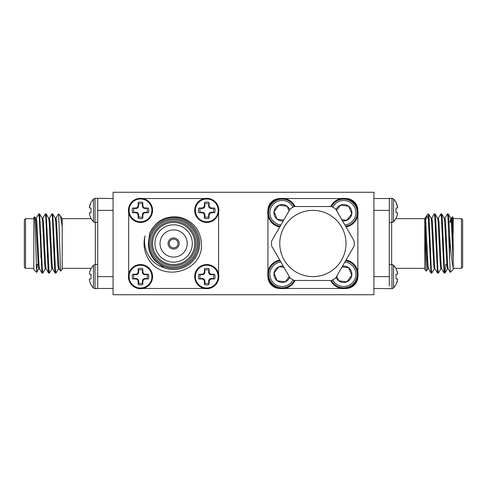 <?xml version="1.0" encoding="UTF-8"?>
<svg xmlns="http://www.w3.org/2000/svg" width="487" height="487" viewBox="0 0 487 487"><rect width="100%" height="100%" fill="white"/><g stroke="black" fill="none" stroke-linecap="round" stroke-linejoin="round"><path stroke-width="0.73" d="M279.934 198.544L279.775 198.544A11.828 11.828 0 0 0 267.941 210.378L267.941 210.536M279.788 226.912A14.367 14.367 0 0 1 267.941 214.944L267.941 276.628A11.828 11.828 0 0 0 279.781 288.456L279.934 288.456M357.86 210.536L357.86 210.372A11.828 11.828 0 0 0 346.026 198.544L345.867 198.544M345.867 288.456L346.026 288.456A11.828 11.828 0 0 0 357.86 276.622L357.86 276.464M373.919 192.262L113.081 192.262L113.081 294.738L373.919 294.738L373.919 192.262M142.886 288.456L145.351 287.677M201.88 287.665L204.382 288.456M128.678 212.752L129.457 215.217M129.469 271.746L128.678 274.248M204.382 198.544L201.916 199.323M145.388 199.335L142.886 198.544M218.59 274.248L217.799 271.752M217.805 215.23L218.59 212.752M354.201 245.917L335.64 278.059A41.365 41.365 0 0 1 331.458 280.469L294.343 280.469A41.365 41.365 0 0 1 290.161 278.059L271.606 245.917A41.365 41.365 0 0 1 271.606 241.083L290.161 208.941A41.365 41.365 0 0 1 294.343 206.531L331.458 206.531A41.365 41.365 0 0 1 335.64 208.941L354.201 241.083A41.365 41.365 0 0 1 354.201 245.917M312.904 276.628A33.128 33.128 0 0 0 341.588 226.936A33.128 33.128 0 0 0 284.213 226.936A33.128 33.128 0 0 0 312.904 276.628M336.06 277.328A8.194 8.194 0 0 0 338.672 280.768L346.799 281.833A8.194 8.194 0 0 1 338.672 280.768L336.754 276.129L338.672 280.768L346.799 281.833L351.791 275.325L348.649 267.753L342.087 266.894M342.519 266.146A8.194 8.194 0 0 1 346.799 281.833L351.791 275.325L348.649 267.753L342.538 266.955M344.881 262.055A12.266 12.266 0 0 1 348.789 285.4A12.266 12.266 0 0 1 332.724 279.812M345.618 260.77A13.63 13.63 0 0 1 349.368 286.636A13.63 13.63 0 0 1 331.513 280.445M346.014 260.088A14.367 14.367 0 0 1 354.962 283.136A14.367 14.367 0 0 1 330.703 280.469M283.282 266.146A8.194 8.194 0 0 0 279.002 266.687L274.017 273.195A8.194 8.194 0 0 1 279.002 266.687L283.976 267.339L279.002 266.687L274.017 273.195L277.152 280.768L285.279 281.833L289.308 276.579M289.741 277.328A8.194 8.194 0 0 1 274.017 273.195L277.152 280.768L285.279 281.833L289.028 276.939M293.083 279.812A12.266 12.266 0 0 1 272.02 281.188A12.266 12.266 0 0 1 280.926 262.055M294.288 280.445A13.63 13.63 0 0 1 271.064 282.204A13.63 13.63 0 0 1 280.183 260.77M295.098 280.469A14.367 14.367 0 0 1 267.972 276.622A14.367 14.367 0 0 1 279.788 260.088M284.347 288.456L341.454 288.456M357.86 272.056L357.86 214.944M330.703 206.531A14.367 14.367 0 0 1 341.454 198.544L284.347 198.544M341.454 198.544A14.367 14.367 0 0 1 356.934 207.237A14.367 14.367 0 0 1 346.014 226.912M331.513 206.555A13.63 13.63 0 0 1 356.253 207.517A13.63 13.63 0 0 1 345.618 226.23M332.724 207.188A12.266 12.266 0 0 1 354.993 208.04A12.266 12.266 0 0 1 344.881 224.945M336.06 209.672A8.194 8.194 0 0 1 351.791 213.805A8.194 8.194 0 0 1 342.519 220.855M336.493 210.421L340.523 205.167L348.649 206.232L351.791 213.805L346.799 220.313L341.825 219.661L346.799 220.313L351.791 213.805L348.649 206.232L340.523 205.167L336.773 210.061M267.941 214.944A14.367 14.367 0 0 1 295.098 206.531M280.183 226.23A13.63 13.63 0 0 1 271.064 204.796A13.63 13.63 0 0 1 294.288 206.555M280.926 224.945A12.266 12.266 0 0 1 272.02 205.812A12.266 12.266 0 0 1 293.083 207.188M283.282 220.855A8.194 8.194 0 0 1 279.002 205.167A8.194 8.194 0 0 1 289.741 209.672M283.714 220.106L277.152 219.247L274.017 211.675L279.002 205.167L287.129 206.232L289.053 210.871L287.129 206.232L279.002 205.167L274.017 211.675L277.152 219.247L283.264 220.045M138.685 214.676L137.961 212.922L136.202 212.192L132.561 212.661A8.267 8.267 0 0 1 132.561 208.089L136.202 208.552L137.961 207.827L138.685 206.068L138.223 202.428A8.267 8.267 0 0 1 142.794 202.428L142.326 206.068L143.056 207.827L144.809 208.552L148.45 208.089A8.267 8.267 0 0 1 148.45 212.661L144.809 212.192L143.056 212.922L142.326 214.676L142.794 218.316A8.267 8.267 0 0 1 138.223 218.316L138.095 214.797L138.685 214.676L138.685 216.965A6.836 6.836 0 0 0 142.326 216.965M147.098 212.192A6.836 6.836 0 0 0 147.098 208.552M142.326 203.785A6.836 6.836 0 0 0 138.685 203.785M133.919 208.552A6.836 6.836 0 0 0 133.919 212.192M138.223 218.316L138.685 216.965M138.095 214.797L137.486 213.391L137.961 212.922M137.486 213.391L136.086 212.789L136.202 212.192M136.086 212.789L132.561 212.661M132.561 208.089L136.086 207.961L136.202 208.552M136.086 207.961L137.486 207.359L137.961 207.827M137.486 207.359L138.095 205.952L138.685 206.068M138.095 205.952L138.223 202.428M142.794 202.428L142.922 205.952L142.326 206.068M142.922 205.952L143.525 207.359L143.056 207.827M143.525 207.359L144.931 207.961L144.809 208.552M144.931 207.961L148.45 208.089M148.45 212.661L144.931 212.789L144.809 212.192M144.931 212.789L143.525 213.391L143.056 212.922M143.525 213.391L142.922 214.797L142.326 214.676M142.922 214.797L142.794 218.316M140.506 221.774A11.402 11.402 0 0 1 130.632 204.674A11.402 11.402 0 0 1 150.38 204.674A11.402 11.402 0 0 1 140.506 221.774M152.571 210.372A12.065 12.065 0 0 1 140.506 222.443A12.065 12.065 0 0 1 128.44 210.372A12.065 12.065 0 0 1 140.506 198.306A12.065 12.065 0 0 1 152.571 210.372M204.942 214.676L204.211 212.922L202.452 212.192L198.812 212.661A8.267 8.267 0 0 1 198.812 208.089L202.452 208.552L204.211 207.827L204.942 206.068L204.473 202.428A8.267 8.267 0 0 1 209.045 202.428L208.576 206.068L209.307 207.827L211.066 208.552L214.706 208.089A8.267 8.267 0 0 1 214.706 212.661L211.066 212.192L209.307 212.922L208.576 214.676L209.045 218.316A8.267 8.267 0 0 1 204.473 218.316L204.345 214.797L204.942 214.676L204.942 216.965A6.836 6.836 0 0 0 208.576 216.965M213.349 212.192A6.836 6.836 0 0 0 213.349 208.552M208.576 203.785A6.836 6.836 0 0 0 204.942 203.785M200.169 208.552A6.836 6.836 0 0 0 200.169 212.192M204.473 218.316L204.942 216.965M204.345 214.797L203.743 213.391L204.211 212.922M203.743 213.391L202.336 212.789L202.452 212.192M202.336 212.789L198.812 212.661M198.812 208.089L202.336 207.961L202.452 208.552M202.336 207.961L203.743 207.359L204.211 207.827M203.743 207.359L204.345 205.952L204.942 206.068M204.345 205.952L204.473 202.428M209.045 202.428L209.173 205.952L208.576 206.068M209.173 205.952L209.775 207.359L209.307 207.827M209.775 207.359L211.181 207.961L211.066 208.552M211.181 207.961L214.706 208.089M214.706 212.661L211.181 212.789L211.066 212.192M211.181 212.789L209.775 213.391L209.307 212.922M209.775 213.391L209.173 214.797L208.576 214.676M209.173 214.797L209.045 218.316M206.762 221.774A11.402 11.402 0 0 1 196.888 204.674A11.402 11.402 0 0 1 216.63 204.674A11.402 11.402 0 0 1 206.762 221.774M218.827 210.372A12.065 12.065 0 0 1 206.762 222.443A12.065 12.065 0 0 1 194.69 210.372A12.065 12.065 0 0 1 206.762 198.306A12.065 12.065 0 0 1 218.827 210.372M138.685 280.932L137.961 279.173L136.202 278.448L132.561 278.911A8.267 8.267 0 0 1 132.561 274.339L136.202 274.808L137.961 274.078L138.685 272.324L138.223 268.684A8.267 8.267 0 0 1 142.794 268.684L142.326 272.324L143.056 274.078L144.809 274.808L148.45 274.339A8.267 8.267 0 0 1 148.45 278.911L144.809 278.448L143.056 279.173L142.326 280.932L142.794 284.572A8.267 8.267 0 0 1 138.223 284.572L138.095 281.048L138.685 280.932L138.685 283.215A6.836 6.836 0 0 0 142.326 283.215M147.098 278.448A6.836 6.836 0 0 0 147.098 274.808M142.326 270.035A6.836 6.836 0 0 0 138.685 270.035M133.919 274.808A6.836 6.836 0 0 0 133.919 278.448M138.223 284.572L138.685 283.215M138.095 281.048L137.486 279.641L137.961 279.173M137.486 279.641L136.086 279.039L136.202 278.448M136.086 279.039L132.561 278.911M132.561 274.339L136.086 274.211L136.202 274.808M136.086 274.211L137.486 273.609L137.961 274.078M137.486 273.609L138.095 272.203L138.685 272.324M138.095 272.203L138.223 268.684M142.794 268.684L142.922 272.203L142.326 272.324M142.922 272.203L143.525 273.609L143.056 274.078M143.525 273.609L144.931 274.211L144.809 274.808M144.931 274.211L148.45 274.339M148.45 278.911L144.931 279.039L144.809 278.448M144.931 279.039L143.525 279.641L143.056 279.173M143.525 279.641L142.922 281.048L142.326 280.932M142.922 281.048L142.794 284.572M140.506 288.024A11.402 11.402 0 0 1 130.632 270.924A11.402 11.402 0 0 1 150.38 270.924A11.402 11.402 0 0 1 140.506 288.024M152.571 276.628A12.065 12.065 0 0 1 140.506 288.694A12.065 12.065 0 0 1 128.44 276.628A12.065 12.065 0 0 1 140.506 264.557A12.065 12.065 0 0 1 152.571 276.628M204.942 280.932L204.211 279.173L202.452 278.448L198.812 278.911A8.267 8.267 0 0 1 198.812 274.339L202.452 274.808L204.211 274.078L204.942 272.324L204.473 268.684A8.267 8.267 0 0 1 209.045 268.684L208.576 272.324L209.307 274.078L211.066 274.808L214.706 274.339A8.267 8.267 0 0 1 214.706 278.911L211.066 278.448L209.307 279.173L208.576 280.932L209.045 284.572A8.267 8.267 0 0 1 204.473 284.572L204.345 281.048L204.942 280.932L204.942 283.215A6.836 6.836 0 0 0 208.576 283.215M213.349 278.448A6.836 6.836 0 0 0 213.349 274.808M208.576 270.035A6.836 6.836 0 0 0 204.942 270.035M200.169 274.808A6.836 6.836 0 0 0 200.169 278.448M204.473 284.572L204.942 283.215M204.345 281.048L203.743 279.641L204.211 279.173M203.743 279.641L202.336 279.039L202.452 278.448M202.336 279.039L198.812 278.911M198.812 274.339L202.336 274.211L202.452 274.808M202.336 274.211L203.743 273.609L204.211 274.078M203.743 273.609L204.345 272.203L204.942 272.324M204.345 272.203L204.473 268.684M209.045 268.684L209.173 272.203L208.576 272.324M209.173 272.203L209.775 273.609L209.307 274.078M209.775 273.609L211.181 274.211L211.066 274.808M211.181 274.211L214.706 274.339M214.706 278.911L211.181 279.039L211.066 278.448M211.181 279.039L209.775 279.641L209.307 279.173M209.775 279.641L209.173 281.048L208.576 280.932M209.173 281.048L209.045 284.572M206.762 288.024A11.402 11.402 0 0 1 196.888 270.924A11.402 11.402 0 0 1 216.63 270.924A11.402 11.402 0 0 1 206.762 288.024M218.827 276.628A12.065 12.065 0 0 1 206.762 288.694A12.065 12.065 0 0 1 194.69 276.628A12.065 12.065 0 0 1 206.762 264.557A12.065 12.065 0 0 1 218.827 276.628M149.686 233.297C155.852 220.635 165.933 215.291 179.916 217.275C193.357 221.147 200.547 230.077 201.49 244.066C202.988 272.081 161.252 283.026 148.17 258.542A29.579 29.579 0 0 1 145.053 235.878C142.241 249.271 150.69 263.917 163.985 267.673L155.572 261.233C150.836 256.265 148.419 250.355 148.322 243.5L149.686 233.297A26.03 26.03 0 0 1 183.648 219.479A26.03 26.03 0 0 1 197.734 253.331A26.03 26.03 0 0 1 163.985 267.673M148.791 243.5A24.843 24.843 0 0 1 186.052 221.987A24.843 24.843 0 0 1 186.052 265.013A24.843 24.843 0 0 1 148.791 243.5M149.972 243.5A23.662 23.662 0 0 0 185.462 263.991A23.662 23.662 0 0 0 185.462 223.009A23.662 23.662 0 0 0 149.972 243.5M151.39 243.5A22.244 22.244 0 0 1 184.756 224.239A22.244 22.244 0 0 1 184.756 262.761A22.244 22.244 0 0 1 151.39 243.5M152.571 243.5A21.057 21.057 0 0 0 184.165 261.738A21.057 21.057 0 0 0 184.165 225.262A21.057 21.057 0 0 0 152.571 243.5M154.939 243.5A18.695 18.695 0 0 0 182.978 259.687A18.695 18.695 0 0 0 182.978 227.313A18.695 18.695 0 0 0 154.939 243.5M173.634 257.099A13.599 13.599 0 0 0 185.413 236.7A13.599 13.599 0 0 0 161.854 236.7A13.599 13.599 0 0 0 173.634 257.099M128.678 212.807L128.678 274.193M142.941 288.456L204.327 288.456M218.59 274.193L218.59 212.807M204.327 198.544L142.941 198.544M54.854 257.099L54.033 257.099M48.28 257.099L47.458 257.099M97.698 288.456L97.704 198.306L113.081 198.544M89.334 213.391L89.565 212.789L89.565 214.797L91.026 218.639L93.431 221.774L93.431 198.976L95.026 198.306L95.026 222.443L93.431 221.774M97.71 212.807L97.71 210.372M89.565 207.961L89.565 205.952L91.026 202.428L89.334 207.359L89.565 207.961L91.026 208.089L91.026 212.661L89.565 212.789M93.431 198.976L91.026 202.428M91.026 268.684L89.565 272.203L89.565 274.211L89.565 272.203L91.026 268.361L93.431 265.226L95.026 264.557L95.026 288.694L97.704 288.566M89.334 279.641L89.565 279.039L89.565 281.048L91.026 284.895L93.431 288.024L93.431 265.226M113.081 276.628L97.704 276.628L97.71 274.193M89.565 274.211L91.026 274.339L91.026 278.911L89.565 279.039M95.026 288.694L93.431 288.024M35.868 220.039L36.196 218.261L38.747 213.921L39.295 217.884L41.961 273.018L39.484 268.739L39.021 265.415L36.829 221.585L36.282 218.194L35.46 218.194L36.008 221.585L38.199 265.415L38.747 268.806L39.569 268.806M39.155 216.082L39.636 213.982L42.113 218.261L42.576 221.585L44.767 265.415L45.315 268.806L46.137 268.806M45.729 216.082L46.21 213.982L48.688 218.261L49.15 221.585L51.342 265.415L51.89 268.806L52.712 268.806M52.298 216.082L52.779 213.982L55.256 218.261L55.725 221.585L57.916 265.415L58.464 268.806L59.286 268.806M60.315 215.638L61.831 218.261L62.208 220.532L62.208 269.53L60.571 271.101L58.659 213.921L60.315 215.638L62.208 226.23M39.636 213.982L42.302 269.116L42.85 273.079L45.401 268.739M46.21 213.982L48.877 269.116L49.424 273.079L51.969 268.739M52.779 213.982L55.451 269.116L55.999 273.079L58.543 268.739M36.677 272.391L33.816 269.53L33.816 217.47L34.644 216.709L35.155 225.645L36.677 272.391L37.182 264.557M41.961 273.018L42.442 270.918M42.771 218.261L45.315 213.921L45.863 217.884L48.055 269.116L48.536 273.018L49.017 270.918M49.345 218.261L51.89 213.921L52.438 217.884L54.629 269.116L55.104 273.018L55.585 270.918M55.914 218.261L58.391 213.982L58.659 214.408M42.028 218.194L42.85 218.194L43.398 221.585L45.589 265.415L46.058 268.739L48.536 273.018M48.603 218.194L49.424 218.194L49.972 221.585L52.164 265.415L52.626 268.739L55.104 273.018M55.177 218.194L55.999 218.194L56.547 221.585L58.738 265.415L59.201 268.739L60.571 271.101M62.208 219.613L62.208 220.532M25.531 218.657L25.531 268.343L24.35 267.162L24.35 219.838L25.531 218.657L33.816 218.657M40.914 235.002L40.914 257.775M113.081 288.456L97.723 288.456M429.857 257.099L430.678 257.099M436.431 257.099L437.253 257.099M443 257.099L443.718 257.099M395.974 218.316L397.435 214.797L395.974 218.639L393.569 221.774L391.974 222.443L391.974 198.306L389.296 198.306L389.29 286.131M389.29 201.941L389.29 202.428M373.919 210.372L389.296 210.372L389.29 212.807M397.435 214.797L397.435 212.789L395.974 212.661L395.974 208.089L397.435 207.961L397.435 205.952L395.974 202.105L393.569 198.976L391.974 198.306M395.974 202.428L397.666 207.359L397.435 207.961L395.974 208.089M397.435 212.789L397.666 213.391M393.569 221.774L393.569 198.976M389.302 198.544L389.29 200.869M389.29 274.193L389.29 276.628M397.435 281.048L395.974 284.572L397.666 279.641L397.435 279.039L395.974 278.911L395.974 274.339L397.435 274.211L397.666 273.609L395.974 268.361L393.569 265.226L391.974 264.557L389.302 264.557L389.302 222.443L391.974 222.443M395.974 268.684L397.435 272.203L397.435 274.211M397.435 279.039L397.666 279.641M391.974 264.557L391.974 288.694L393.569 288.024L395.974 284.572M393.569 288.024L393.569 265.226M391.974 288.694L373.919 288.456M453.184 267.673L453.184 269.53L450.28 272.373L449.635 258.542L449.635 235.878C450.737 251.292 451.924 261.89 453.184 267.673L453.184 243.5L452.088 221.585L451.54 218.194L450.719 218.194L450.11 222.443M451.132 220.039L450.932 222.443M450.28 272.373L448.174 268.739L447.705 265.415L445.52 221.585L444.972 218.194L444.15 218.194M444.558 270.918L444.077 273.018L441.599 268.739L441.137 265.415L438.945 221.585L438.397 218.194L437.576 218.194M437.983 270.918L437.503 273.018L435.031 268.739L434.562 265.415L432.371 221.585L431.823 218.194L431.001 218.194M431.415 270.918L430.934 273.018L428.457 268.739L427.988 265.415L425.796 221.585L425.248 218.194L424.792 218.194L424.792 218.657L395.968 218.657M430.934 273.018L428.341 219.132L426.685 215.638L425.114 223.594M449.635 258.542L447.979 217.884L447.431 213.921L444.887 218.261M444.077 273.018L441.411 217.884L440.863 213.921L438.312 218.261M437.503 273.018L434.836 217.884L434.288 213.921L431.744 218.261M453.184 243.5L452.788 221.396L452.405 216.697L451.461 218.261M449.635 235.878L448.801 217.884L448.326 213.982L447.845 216.082M445.788 264.258L445.039 273.018L444.424 269.116L442.233 217.884L441.752 213.982L441.271 216.082M440.942 268.739L438.397 273.079L437.85 269.116L435.658 217.884L435.183 213.982L434.702 216.082M434.374 268.739L431.823 273.079L431.275 269.116L429.084 217.884L428.609 213.982L428.341 214.408M426.381 271.119L424.792 269.53L424.792 224.495L425.997 266.219L426.381 271.119L427.799 268.739M426.941 262.036L427.093 257.099M424.792 224.495L424.792 218.194M453.184 261.233L451.266 221.585L450.719 218.194M448.253 268.806L447.431 268.806L446.889 265.415L444.698 221.585L444.229 218.261L441.752 213.982M441.685 268.806L440.863 268.806L440.315 265.415L438.123 221.585L437.655 218.261L435.183 213.982M435.11 268.806L434.288 268.806L433.74 265.415L431.549 221.585L431.086 218.261L428.609 213.982M428.536 268.806L427.714 268.806L427.166 265.415L424.792 219.613M461.469 243.5L461.469 218.657L462.65 219.838L462.65 267.162L461.469 268.343L461.469 243.5M443.718 254.555L443.718 262.195L444.065 262.536M373.919 198.544L389.277 198.544M426.892 215.37L428.341 213.921L428.341 219.132M452.405 216.697L453.184 217.47L453.184 233.297M169.257 243.5A4.377 4.377 0 0 0 175.819 247.293A4.377 4.377 0 0 0 175.819 239.707A4.377 4.377 0 0 0 169.257 243.5M168.07 243.5A5.558 5.558 0 0 0 176.416 248.315A5.558 5.558 0 0 0 176.416 238.685A5.558 5.558 0 0 0 168.07 243.5M113.081 210.372L97.723 210.372M95.336 264.557L95.336 222.443M373.919 276.628L389.277 276.628M391.664 222.443L391.664 264.557M53.856 229.901L53.034 229.901M47.282 229.901L46.46 229.901M97.704 198.306L95.026 198.306M95.026 222.443L97.698 222.443M95.026 264.557L97.698 264.557M35.539 218.261L34.644 216.709M38.826 268.739L36.72 272.373M62.208 218.194L61.752 218.194M41.992 263.479L41.212 264.258M40.372 222.443L39.55 222.443M38.132 264.557L36.196 264.557M62.208 268.343L91.032 268.343M62.208 218.657L91.032 218.657M33.816 268.343L25.531 268.343M42.028 273.079L42.85 273.079M48.603 273.079L49.424 273.079M55.177 273.079L55.999 273.079M38.747 213.921L39.563 213.921M45.315 213.921L46.137 213.921M51.89 213.921L52.712 213.921M428.864 229.901L429.686 229.901M435.433 229.901L436.255 229.901M442.007 229.901L442.829 229.901M425.169 218.261L426.685 215.638M448.326 213.982L450.804 218.261M445.039 273.018L447.516 268.739M446.086 264.557L446.822 264.557M448.241 222.443L449.063 222.443M424.792 268.343L395.968 268.343M453.184 268.343L461.469 268.343M453.184 218.657L461.469 218.657M448.253 213.921L447.437 213.921M441.685 213.921L440.863 213.921M435.11 213.921L434.288 213.921M444.972 273.079L444.15 273.079M438.397 273.079L437.576 273.079M431.823 273.079L431.001 273.079"/></g></svg>
